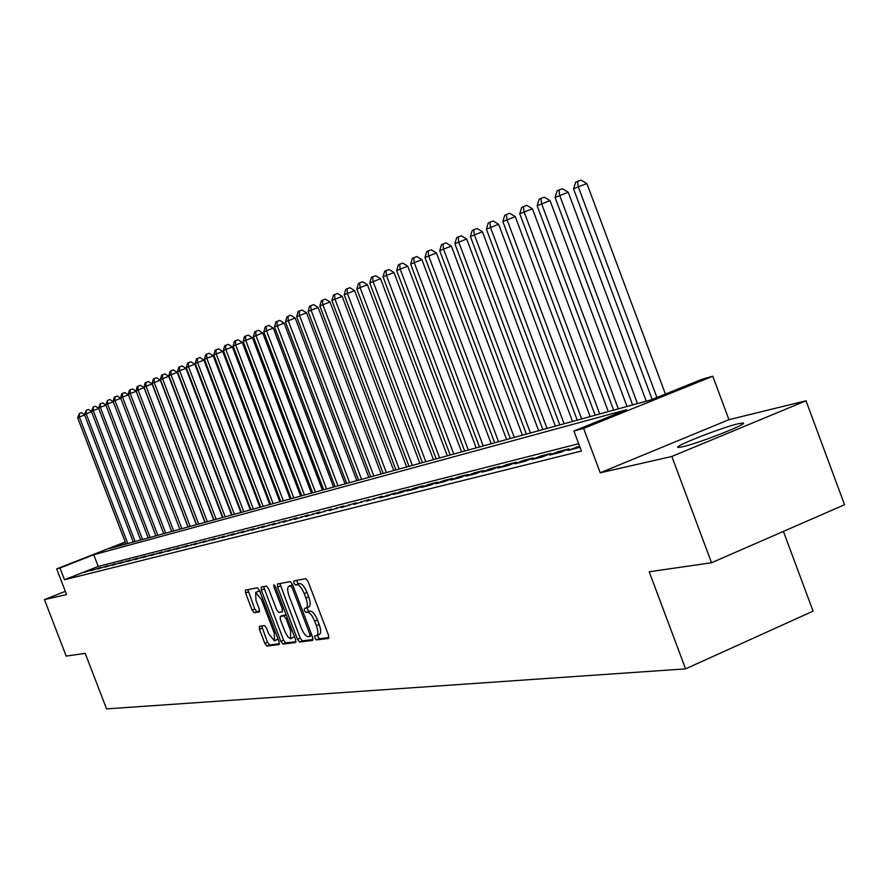 <?xml version="1.0" encoding="UTF-8"?>
<svg xmlns="http://www.w3.org/2000/svg" width="889" height="889" viewBox="0 0 889 889"><rect width="100%" height="100%" fill="white"/><g stroke="black" fill="none" stroke-linecap="round" stroke-linejoin="round"><path stroke-width="1.33" d="M314.817 637.969L316.395 639.936L328.519 638.424L328.53 635.291L308.061 581.462L305.794 578.683L293.892 580.928L293.948 583.128L295.504 585.051L297.026 584.773C299.404 584.951 301.793 587.896 304.205 593.619L305.894 598.064C307.794 603.575 307.872 606.909 306.138 608.076L304.338 608.387L304.394 610.565L305.949 612.51L307.494 612.265C309.883 612.51 312.283 615.488 314.695 621.2L316.384 625.656C318.273 631.112 318.351 634.413 316.628 635.546L314.762 635.813L314.817 637.969M317.273 635.268L319.173 638.758L328.997 637.535M296.415 580.45L298.304 583.906L299.826 583.629L297.026 584.773M306.861 607.776L308.75 611.343L310.283 611.11L307.494 612.265M682.541 446.8C698.965 443.233 750.572 422.853 742.815 423.02L738.214 423.753C721.212 427.609 671.284 447.334 678.329 447.434L682.541 446.8M259.366 626.345L259.432 629.29L264.822 643.414L266.9 646.081L279.124 644.558L279.024 641.602L259.521 590.452L257.421 587.807L245.475 590.052L245.597 593.03L252.12 610.121L254.187 612.754L259.344 611.91L259.221 608.943L255.965 600.408L255.654 592.396L261.422 599.453L274.234 633.068L274.534 640.969L268.711 633.824L266.589 628.256L264.5 625.589L259.366 626.345M578.661 443.711L98.223 566.426L64.497 579.739L59.985 568.015L56.685 568.893L125.227 541.99M711.533 562.759L671.851 456.457L806.012 400.783L844.55 504.73L711.533 562.759L649.203 571.771L685.563 668.861L106.558 708.889L85.2 653.359L66.197 656.104L44.45 599.608L66.553 594.563L56.685 568.893M806.012 400.783L728.947 419.675L600.231 472.792L671.851 456.457M600.231 472.792L583.595 428.42L573.905 431.009L626.645 409.718L93.756 554.758L59.985 568.015M64.497 579.739L581.406 451.034L573.905 431.009M297.437 639.258L299.626 642.014L312.661 640.391L312.661 637.313L292.503 584.34L290.281 581.606L277.49 584.017L277.579 587.107L297.437 639.258L300.182 638.102L302.371 640.858L313.117 639.513M295.559 642.525L282.98 644.081L280.846 641.369L261.322 590.118L261.255 587.073L266.489 586.095L268.622 588.762L276.601 609.732L278.757 612.432L282.369 611.854L282.269 608.809L273.912 586.862L273.845 584.706L275.39 586.584L295.548 639.502L295.748 642.447M65.308 591.329L44.45 599.608M579.595 446.189L567.882 450.467L579.995 447.267M549.68 455.057L560.537 452.312L569.049 448.856L558.125 451.623L549.68 455.057M531.989 459.513L542.534 456.857L550.958 453.434L540.345 456.124L531.989 459.513M514.809 463.847L525.066 461.258L533.378 457.891L523.076 460.502L514.809 463.847M498.118 468.059L508.075 465.547L516.298 462.213L506.286 464.747L498.118 468.059M481.894 472.148L491.573 469.703L499.707 466.414L489.961 468.881L481.894 472.148M466.103 476.126L475.526 473.759L483.56 470.503L474.093 472.904L466.103 476.126M450.745 480.004L459.913 477.693L467.858 474.482L458.646 476.815L450.745 480.004M435.799 483.772L444.722 481.527L452.59 478.349L443.611 480.627L435.799 483.772M421.242 487.439L429.932 485.25L437.71 482.116L428.976 484.327L421.242 487.439M407.073 491.017L415.53 488.883L423.231 485.783L414.719 487.939L407.073 491.017M393.26 494.506L401.506 492.417L409.118 489.361L400.828 491.461L393.26 494.506M379.792 497.896L387.826 495.873L395.361 492.839L379.792 497.896M366.668 501.207L381.959 496.24L366.668 501.207M353.866 504.43L368.891 499.54L353.866 504.43M341.376 507.586L356.133 502.774L341.376 507.586M329.186 510.653L343.699 505.93L329.186 510.653M317.295 513.653L331.553 508.997L317.295 513.653M305.672 516.587L319.696 511.997L305.672 516.587M294.326 519.454L308.116 514.931L294.326 519.454M283.235 522.243L296.804 517.798L283.235 522.243M272.412 524.977L285.758 520.598L272.412 524.977M261.822 527.644L274.957 523.332L261.822 527.644M251.465 530.255L264.4 526.01L251.465 530.255M241.33 532.811L254.065 528.622L241.33 532.811M231.429 535.311L243.964 531.178L231.429 535.311M221.728 537.756L234.085 533.678L221.728 537.756M212.249 540.145L224.417 536.134L212.249 540.145M202.959 542.49L214.949 538.534L202.959 542.49M193.858 544.779L205.681 540.879L193.858 544.779M184.956 547.035L196.602 543.179L184.956 547.035M176.233 549.235L187.712 545.424L176.233 549.235M167.688 551.391L179.011 547.635L167.688 551.391M159.309 553.503L170.477 549.791L159.309 553.503M151.097 555.569L162.109 551.913L151.097 555.569M143.04 557.603L153.908 553.991L143.04 557.603M135.15 559.592L145.874 556.025L135.15 559.592M127.405 561.548L137.984 558.014L127.405 561.548M119.815 563.459L130.261 559.981L119.815 563.459M112.358 565.337L122.671 561.892L112.358 565.337M105.046 567.182L115.226 563.782L105.046 567.182M97.879 568.993L107.925 565.637L97.879 568.993M90.834 570.771L100.757 567.449L90.834 570.771M93.712 569.227L83.91 572.516L93.712 569.227M685.563 668.861L813.079 611.154L783.409 531.4M125.36 542.346L109.391 548.613L650.937 399.906L702.321 379.159L712.789 376.236L583.595 428.42M728.947 419.675L712.789 376.236M98.223 566.426L93.756 554.758M576.439 446.989L576.894 448.189M558.125 451.623L558.581 452.812M540.345 456.124L540.79 457.302M523.076 460.502L523.51 461.658M506.286 464.747L506.719 465.892M489.961 468.881L490.395 470.003M474.093 472.904L474.515 474.015M458.646 476.815L459.057 477.904M443.611 480.627L444.022 481.705M428.976 484.327L429.376 485.394M414.719 487.939L415.107 488.994M400.828 491.461L401.217 492.495M387.282 494.884L387.671 495.906M374.08 498.229L374.458 499.24M361.201 501.496L361.579 502.485M348.632 504.674L348.999 505.641M336.375 507.775L336.731 508.719M324.407 510.808L324.752 511.72M312.717 513.775L313.05 514.664M301.304 516.665L301.627 517.531M290.147 519.487L290.47 520.332M279.246 522.243L279.557 523.076M268.589 524.943L268.9 525.755M258.177 527.588L258.477 528.366M247.987 530.166L248.275 530.933M238.008 532.689L238.296 533.444M228.262 535.156L228.54 535.889M218.705 537.578L218.983 538.289M209.36 539.945L209.626 540.645M200.214 542.257L200.47 542.946M191.246 544.535L191.502 545.201M182.467 546.757L182.723 547.413M173.866 548.935L174.111 549.58M165.432 551.069L165.676 551.691M157.175 553.158L157.409 553.78M149.074 555.214L149.296 555.814M141.129 557.225L141.351 557.814M133.328 559.203L133.55 559.77M125.682 561.137L125.905 561.704M118.193 563.037L118.404 563.593M319.162 634.435L319.418 634.368C321.14 633.235 321.062 629.934 319.184 624.478L316.384 625.656M310.283 611.11C312.684 611.343 315.084 614.321 317.495 620.033L319.184 624.478M308.716 606.976L308.939 606.92C310.672 605.753 310.594 602.42 308.705 596.908L305.894 598.064M299.826 583.629C302.204 583.795 304.594 586.74 307.005 592.463L308.705 596.908M279.879 583.562L300.182 638.102M309.861 636.446L309.861 634.29L292.192 587.862L290.647 585.951L288.869 586.284C287.169 587.462 287.269 590.774 289.147 596.23L301.16 627.767C303.516 633.401 305.883 636.357 308.25 636.646L309.861 636.446M291.381 585.284L292.725 584.94M296.004 641.658L285.691 642.947L282.98 644.081M263.577 586.64L283.558 640.236L285.691 642.947M284.891 631.457L287.936 636.957L290.536 638.769L290.603 630.679L286.014 618.622L283.847 615.899L280.224 616.466L280.324 619.489L284.891 631.457M290.97 638.669L294.403 636.513M282.858 615.388L286.147 614.832M274.645 640.925L277.99 638.902M260.055 591.852L258.355 591.285L255.654 592.396M247.82 589.607L254.787 609.021L256.865 611.654L259.688 611.188M261.644 626.012L267.478 642.303L269.567 644.97L279.479 643.725M665.428 394.049L586.929 183.612L578.272 186.757L573.561 188.924L652.148 399.417M656.927 397.494L578.272 186.757L577.55 181.356L581.006 180.111L586.929 183.612M573.561 188.924L575.661 182.234L577.55 181.356M646.247 401.195L568.215 192.235L555.092 197.447L632.624 404.94M637.469 403.606L559.659 195.347L558.97 190.013L562.393 188.779L568.215 192.235M555.092 197.447L557.147 190.868L558.97 190.013M627.001 406.484L550.047 200.603L537.156 205.726L613.621 410.151M618.322 408.862L541.59 203.681L540.945 198.414L544.324 197.191L550.047 200.603M537.156 205.726L539.167 199.247L540.945 198.414M608.309 411.607L532.411 208.737L519.743 213.76L595.163 415.219M599.731 413.963L524.054 211.771L523.432 206.57L526.777 205.359L532.411 208.737M519.743 213.76L521.71 207.381L523.432 206.57M590.152 416.597L515.276 216.627L502.83 221.561L577.239 420.141M581.673 418.93L507.008 219.639L506.43 214.505L509.73 213.304L515.276 216.627M502.83 221.561L504.752 215.282L506.43 214.505M572.505 421.442L498.618 224.306L486.383 229.151L559.803 424.931M564.115 423.742L490.45 227.273L489.895 222.206L493.162 221.017L498.618 224.306M486.383 229.151L488.272 222.961L489.895 222.206M555.347 426.153L482.427 231.762L470.392 236.53L542.857 429.587M547.046 428.431L474.348 234.707L473.826 229.695L477.06 228.517L482.427 231.762M470.392 236.53L472.248 230.429L473.826 229.695M538.656 430.743L466.681 239.019L454.846 243.708L526.366 434.11M530.444 432.987L458.691 241.93L458.191 236.974L461.391 235.818L466.681 239.019M454.846 243.708L456.657 237.696L458.191 236.974M522.41 435.199L451.345 246.075L439.711 250.687L510.319 438.521M514.298 437.432L443.455 248.964L442.989 244.064L446.145 242.919L451.345 246.075M439.711 250.687L441.489 244.764L442.989 244.064M506.597 439.544L436.432 252.954L424.975 257.488L494.695 442.811M498.562 441.744L428.62 255.799L428.176 250.965L431.298 249.831L436.432 252.954M424.975 257.488L426.72 251.643L428.176 250.965M491.195 443.767L421.908 259.644L410.629 264.111L479.482 446.989M483.249 445.956L414.174 262.466L413.763 257.688L416.852 256.554L421.908 259.644M410.629 264.111L412.34 258.343L413.763 257.688M476.193 447.889L407.762 266.167L396.65 270.556L464.669 451.056M468.336 450.045L400.117 268.956L399.717 264.222L402.773 263.111L407.762 266.167M396.65 270.556L398.339 264.866L399.717 264.222M461.58 451.901L393.971 272.512L383.037 276.835L450.223 455.024M453.801 454.046L386.404 275.279L386.037 270.6L389.06 269.5L393.971 272.512M383.037 276.835L384.681 271.234L386.037 270.6M447.323 455.824L380.536 278.702L369.757 282.958L436.143 458.891M439.633 457.935L373.047 281.446L372.691 276.823L375.691 275.723L380.536 278.702M369.757 282.958L371.38 277.435L372.691 276.823M433.432 459.635L367.424 284.747L356.811 288.936L422.408 462.658M425.809 461.724L360.023 287.458L359.689 282.88L362.656 281.802L367.424 284.747M356.811 288.936L358.411 283.48L359.689 282.88M419.875 463.358L354.644 290.636L344.187 294.759L409.018 466.336M412.329 465.425L347.321 293.314L347.01 288.792L349.933 287.714L354.644 290.636M344.187 294.759L345.754 289.37L347.01 288.792M406.651 466.992L342.176 296.381L331.875 300.449L395.949 469.925M399.183 469.036L334.92 299.037L334.631 294.559L337.531 293.492L342.176 296.381M331.875 300.449L333.408 295.126L334.631 294.559M393.738 470.537L330.008 301.982L319.851 305.994L383.192 473.426M386.348 472.559L322.829 304.616L322.551 300.182L325.418 299.137L330.008 301.982M319.851 305.994L321.362 300.738L322.551 300.182M381.137 473.993L318.129 307.461L308.105 311.406L370.735 476.848M373.825 476.004L311.017 310.061L310.761 305.683L313.606 304.638L318.129 307.461M308.105 311.406L309.594 306.227L310.761 305.683M368.835 477.371L306.527 312.806L296.648 316.695L358.578 480.193M361.59 479.36L299.482 315.384L299.249 311.05L302.06 310.017L306.527 312.806M296.648 316.695L298.104 311.572L299.249 311.05M356.811 480.671L295.192 318.018L285.447 321.862L346.688 483.449M349.633 482.649L288.225 320.585L288.003 316.284L290.792 315.262L295.192 318.018M285.447 321.862L286.891 316.806L288.003 316.284M345.065 483.894L284.124 323.118L274.512 326.908L335.075 486.639M337.953 485.85L277.224 325.663L277.012 321.407L279.768 320.396L284.124 323.118M274.512 326.908L275.923 321.918L277.012 321.407M333.586 487.05L273.301 328.108L263.811 331.841L323.729 489.761M326.541 488.983L266.467 330.619L266.267 326.407L269 325.407L273.301 328.108M263.811 331.841L265.211 326.908L266.267 326.407M322.363 490.139L262.722 332.986L253.365 336.664L312.639 492.806M315.384 492.05L255.954 335.475L255.776 331.308L258.477 330.308L262.722 332.986M253.365 336.664L254.732 331.786L255.776 331.308M311.383 493.151L252.387 337.742L243.142 341.387L301.782 495.784M304.483 495.04L245.675 340.209L245.508 336.086L248.187 335.097L252.387 337.742M243.142 341.387L244.497 336.564L245.508 336.086M300.649 496.095L242.264 342.409L233.14 345.999L291.17 498.696M293.803 497.973L235.618 344.854L235.463 340.765L238.119 339.787L242.264 342.409M233.14 345.999L234.474 341.232L235.463 340.765M290.147 498.985L232.373 346.966L223.361 350.51L280.791 501.552M283.369 500.84L225.784 349.388L225.639 345.343L228.273 344.376L232.373 346.966M223.361 350.51L224.673 345.799L225.639 345.343M279.868 501.807L222.683 351.433L213.793 354.922L270.634 504.341M273.145 503.652L216.16 353.833L216.027 349.822L218.638 348.866L222.683 351.433M213.793 354.922L215.082 350.266L216.027 349.822M269.812 504.563L213.204 355.789L204.426 359.245L260.688 507.074M263.155 506.397L206.748 358.178L206.626 354.211L209.204 353.255L213.204 355.789M204.426 359.245L205.692 354.644L206.626 354.211M259.955 507.275L203.925 360.067L195.247 363.479L250.942 509.741M253.365 509.086L197.525 362.434L197.414 358.5L199.981 357.556L203.925 360.067M195.247 363.479L196.502 358.923L197.414 358.5M250.309 509.919L194.847 364.257L186.268 367.624L241.408 512.364M243.775 511.72L188.49 366.601L188.401 362.701L190.935 361.767L194.847 364.257M186.268 367.624L187.501 363.112L188.401 362.701M240.863 512.509L185.945 368.357L177.467 371.68L232.062 514.931M234.385 514.298L179.656 370.68L179.567 366.813L182.078 365.89L185.945 368.357M177.467 371.68L178.689 367.224L179.567 366.813M231.607 515.053L177.222 372.369L168.854 375.658L222.917 517.442M225.184 516.82L170.988 374.669L170.91 370.846L173.411 369.924L177.222 372.369M168.854 375.658L170.055 371.246L170.91 370.846M222.539 517.542L168.688 376.303L160.409 379.559L213.949 519.909M216.171 519.298L162.509 378.592L162.431 374.802L164.91 373.891L168.688 376.303M160.409 379.559L161.598 375.191L162.431 374.802M213.649 519.987L160.32 380.159L152.13 383.37L205.159 522.321M207.337 521.721L154.186 382.426L154.13 378.67L156.575 377.769L160.32 380.159M152.13 383.37L153.308 379.058L154.13 378.67M204.937 522.376L152.108 383.948L144.018 387.115L196.547 524.688M198.68 524.099L146.029 386.193L145.985 382.47L148.407 381.57L152.108 383.948M144.018 387.115L145.174 382.837L145.985 382.47M196.402 524.721L144.062 387.648L136.061 390.782L188.101 526.999M190.19 526.432L138.039 389.871L137.995 386.182L140.406 385.293L144.062 387.648M136.061 390.782L137.206 386.559L137.995 386.182M188.024 527.021L136.173 391.282L128.272 394.383L179.811 529.277L128.438 394.849L120.615 397.916L171.688 531.511M181.867 528.711L130.205 393.494L130.161 389.838L132.55 388.949L136.173 391.282M128.272 394.383L129.394 390.193L130.161 389.838M173.699 530.955L122.515 397.039L122.482 393.416L124.849 392.538L128.438 394.849M120.615 397.916L121.726 393.771L122.482 393.416M165.687 533.156L114.97 400.517L113.114 401.384L163.709 533.7M120.793 398.372L114.97 400.517L114.948 396.927L117.304 396.061L120.76 398.294M113.114 401.384L114.203 397.272L114.948 396.927M157.831 535.311L107.58 403.928L105.747 404.773L155.886 535.845M113.281 401.817L107.58 403.928L107.558 400.372L109.892 399.505L113.214 401.661M105.747 404.773L107.558 400.372M150.119 537.434L100.313 407.284L98.523 408.107L148.219 537.956M105.913 405.206L100.313 407.284L100.313 403.75L102.613 402.895L105.824 404.973M98.523 408.107L100.313 403.75M142.551 539.512L93.189 410.574L91.423 411.385L140.673 540.023M98.679 408.54L93.189 410.574L93.189 407.062L95.479 406.217L98.568 408.218M91.423 411.385L93.189 407.062M135.117 541.557L86.189 413.796L84.466 414.596L133.283 542.057M91.589 411.796L86.189 413.796L86.2 410.318L88.467 409.485L91.434 411.407M84.466 414.596L86.2 410.318M127.816 543.557L79.321 416.963L77.632 417.752L126.016 544.046M84.622 415.007L79.321 416.963L79.332 413.518L81.588 412.685L84.477 414.563M77.632 417.752L79.332 413.518M319.173 638.758L316.395 639.936M298.304 583.906L295.504 585.051M308.75 611.343L305.949 612.51M317.495 620.033L314.695 621.2M307.005 592.463L304.205 593.619M280.335 585.984L277.579 587.107M302.371 640.858L299.626 642.014M311.983 635.546L309.994 636.391M311.283 633.69L309.861 634.29M293.614 587.285L292.192 587.862M292.781 585.073L290.647 585.951M291.848 585.095L289.058 586.24M283.558 640.236L280.846 641.369M264.033 589.007L261.322 590.118M283.647 608.243L282.269 608.809M275.279 586.296L273.912 586.862M291.97 630.101L290.603 630.679M287.38 618.055L286.014 618.622M286.191 614.932L283.847 615.899M283.013 615.321L280.291 616.455M275.557 632.524L274.234 633.068M262.744 598.908L261.422 599.453M256.865 611.654L254.187 612.754M254.787 609.021L252.12 610.121M248.275 591.941L245.597 593.03M269.567 644.97L266.9 646.081M267.478 642.303L264.822 643.414M262.099 628.179L259.432 629.29M742.815 423.02L743.06 423.675M319.418 634.368L316.773 635.479M308.939 606.92L306.261 608.02M311.995 635.557L309.917 636.424M291.659 585.151L288.869 586.284M282.946 615.332L280.224 616.466"/></g></svg>

